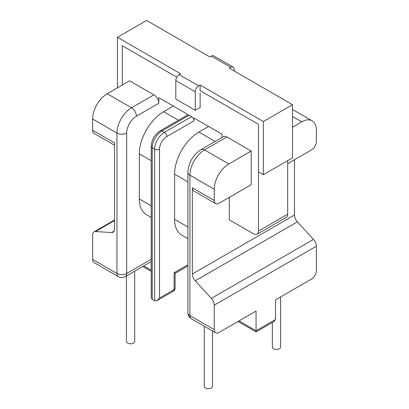 <?xml version="1.0" encoding="UTF-8"?>
<svg xmlns="http://www.w3.org/2000/svg" width="409" height="409" viewBox="0 0 409 409"><rect width="100%" height="100%" fill="white"/><g stroke="black" fill="none" stroke-linecap="round" stroke-linejoin="round"><path stroke-width="0.61" d="M214.229 305.191L316.367 246.223A6.876 3.972 -120 0 0 313.478 239.423L297.369 221.852A6.876 3.972 60 0 1 294.48 215.052L192.342 274.025A6.876 3.972 -120 0 0 195.231 280.825L211.341 298.391A6.876 3.972 60 0 1 214.229 305.191L214.229 329.623L189.909 315.584L189.909 175.175A6.876 3.972 180 0 1 187.895 172.368L187.895 312.778A6.876 3.972 0 0 0 189.909 315.584A6.876 3.972 -60 0 0 191.335 318.734A6.876 6.876 0 0 1 187.895 312.778M316.367 246.223L316.367 270.656A6.876 3.972 -60 0 1 311.505 279.076L275.513 299.858L275.513 319.516L256.054 330.748L256.054 331.909L256.054 330.748L239.035 320.917M292.537 127.158L301.776 121.821A20.634 11.912 -60 0 1 312.093 120.803A20.634 11.912 -60 0 1 316.367 130.246L316.367 141.478A6.876 3.972 -60 0 1 311.505 149.904L287.67 163.661M294.48 159.735L294.48 215.052M256.054 330.748L256.054 311.091L219.091 332.43A6.876 3.972 -60 0 1 215.65 332.773A6.876 3.972 -60 0 1 214.229 329.623M151.207 259.301L126.678 273.463A6.876 3.972 60 0 1 125.256 276.612A6.876 6.876 0 0 1 118.375 276.612A6.876 3.972 120 0 1 116.954 273.463A6.876 3.972 0 0 0 126.678 273.463L126.678 133.053A13.758 7.945 -60 0 1 136.407 116.207A6.876 3.972 -120 0 0 131.545 107.782L107.224 93.743A20.634 11.912 120 0 0 92.633 119.014L116.954 133.053L116.954 273.463L92.633 259.424L92.633 234.991A6.876 3.972 60 0 1 94.055 231.842A6.876 3.972 60 0 1 95.522 231.525L111.631 232.557A6.876 3.972 -120 0 0 113.094 232.246A6.876 3.972 -120 0 0 114.52 229.096L114.52 142.884L92.633 130.246A6.876 3.972 120 0 0 94.055 133.395L114.52 145.21M92.633 119.014L92.633 130.246M92.633 259.424A6.876 3.972 120 0 0 94.055 262.573L118.375 276.612M257.062 234.209L286.249 217.358A6.876 3.972 -120 0 0 287.67 214.209L258.488 231.059A6.876 3.972 60 0 1 257.062 234.209A6.876 3.972 60 0 1 253.626 233.866L229.306 219.827L229.306 197.363M200.124 90.655L258.488 124.351L258.488 171.887L263.35 174.694L263.35 121.539L200.124 85.036L200.124 90.655L258.488 124.351L258.488 231.059M122.301 45.721L176.8 77.189L122.301 45.721L122.301 85.036L122.301 45.721M136.407 116.207L158.779 103.288A6.876 3.972 60 0 0 153.917 94.868L129.597 80.824L107.224 93.743M158.779 103.288L158.779 97.674L186.749 113.82L186.749 115.466M160.221 130.778C154.684 134.52 151.683 139.73 151.207 146.391A3.441 1.984 0 0 0 152.214 147.797A13.758 7.945 -60 0 1 161.944 130.952A3.441 1.984 -120 0 0 160.221 130.778L187.46 115.052A3.441 1.984 60 0 1 189.178 115.226L191.611 116.626A3.441 1.984 60 0 1 194.045 120.839L194.045 118.032L222.01 134.178L222.01 137.47M214.229 189.219L189.909 175.175A20.634 11.912 -60 0 1 204.5 149.904A6.876 3.972 -120 0 0 201.059 149.561L223.437 136.647A6.876 3.972 60 0 1 226.872 136.984L251.192 151.028L251.192 184.725L219.091 203.258A6.876 3.972 -60 0 1 215.65 203.6A6.876 3.972 -60 0 1 214.229 200.451L214.229 189.219A20.634 11.912 -60 0 1 228.82 163.943L251.192 151.028M275.513 319.516L274.086 321.5L256.054 331.909L238.058 321.479M175.108 273.34L174.101 272.762L174.101 289.608A3.441 1.984 0 0 0 175.108 288.207L175.108 273.34L187.895 265.957M151.207 146.391L151.207 297.21L152.214 299.439L154.648 300.84L157.076 300.6L159.51 298.033L174.101 289.608A3.441 1.984 60 0 1 173.39 291.182A3.441 3.441 0 0 0 175.108 288.207M187.895 238.631L181.708 235.063A34.392 19.857 -60 0 1 174.587 219.316L174.587 174.193A34.392 19.857 -60 0 1 198.907 132.071L208.636 126.458M134.699 271.157L134.699 341.418A4.126 2.382 180 0 1 133.487 343.105A4.126 2.382 180 0 1 128.988 343.621A4.126 2.382 180 0 1 126.442 341.418L126.442 275.927M212.516 330.963L212.516 386.347A4.126 2.382 180 0 1 211.31 388.034A4.126 2.382 180 0 1 206.811 388.55A4.126 2.382 180 0 1 204.265 386.347L204.265 326.198M280.61 296.914L280.61 347.036A4.126 2.382 180 0 1 279.403 348.719A4.126 2.382 180 0 1 274.904 349.235A4.126 2.382 180 0 1 272.358 347.036L272.358 322.502M215.65 203.6L193.764 190.962A6.876 3.972 -60 0 1 192.342 187.813L192.342 274.025M151.207 217.45L146.448 214.699A34.392 19.857 -60 0 1 139.326 198.958L139.326 153.835A34.392 19.857 -60 0 1 163.646 111.713L173.37 106.1M287.67 160.655L287.67 214.209M263.35 174.694L292.537 157.848L292.537 104.694L229.306 68.185L230.763 67.347A4.816 2.781 -60 0 1 233.171 67.107L213.718 55.875A4.816 2.781 120 0 0 211.31 56.115L209.848 56.953L146.621 20.45L117.439 37.301L117.439 87.843M233.171 67.107A4.816 2.781 -60 0 1 234.168 69.31L234.168 70.997M117.439 37.301L180.666 73.804L179.208 74.648A4.816 2.781 120 0 0 175.804 80.542L175.804 99.075L195.257 110.307L195.257 91.774A4.816 2.781 -60 0 1 198.662 85.88L200.124 85.036M195.257 110.307L200.124 107.501L200.124 92.899M292.537 104.694L263.35 121.539M313.478 239.423L211.341 298.391M95.522 231.525L114.52 220.558M151.207 270.211L143.774 265.922M187.895 264.797L174.101 272.762M159.51 298.033L159.51 149.203A10.317 5.956 -60 0 1 166.806 136.565L194.045 120.839M166.806 136.565A3.441 1.984 -120 0 0 164.372 132.352A13.758 7.945 120 0 0 154.648 149.203A3.441 1.984 0 0 0 159.51 149.203M191.611 116.626L164.372 132.352L161.944 130.952L189.178 115.226M152.214 299.439L152.214 147.797L154.648 149.203L154.648 300.84M126.678 133.053A6.876 3.972 180 0 1 116.954 133.053A20.634 11.912 120 0 1 131.545 107.782L153.917 94.868M228.82 163.943L204.5 149.904L226.872 136.984M292.537 116.488L301.776 121.821M214.229 200.451L192.342 187.813M114.101 231.131L111.631 232.557M195.231 280.825L297.369 221.852M174.587 174.193L187.895 181.877M215.129 141.437L198.907 132.071M187.895 227L174.587 219.316M139.326 153.835L151.207 160.696M178.442 120.256L163.646 111.713M151.207 205.819L139.326 198.958M211.31 56.115L230.763 67.347M198.662 85.88L179.208 74.648M175.804 80.542L195.257 91.774M94.055 231.842L114.52 220.027M151.207 271.377L142.761 266.504M157.076 300.6L173.39 291.182M125.256 276.612L151.207 261.627M201.059 149.561C192.93 155.006 188.544 162.608 187.895 172.368M292.537 109.51L312.093 120.803M215.65 332.773L191.335 318.734"/></g></svg>
